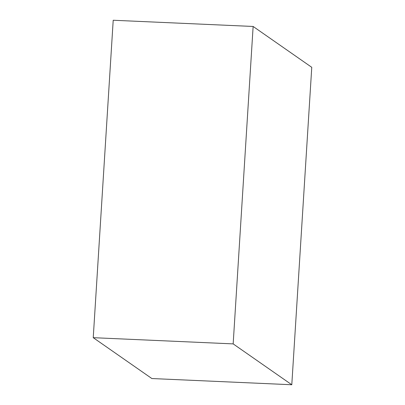<?xml version="1.0" encoding="UTF-8"?>
<svg xmlns="http://www.w3.org/2000/svg" width="405" height="405" viewBox="0 0 405 405"><rect width="100%" height="100%" fill="white"/><g stroke="black" fill="none" stroke-linecap="round" stroke-linejoin="round"><path stroke-width="0.61" d="M291.792 384.75L311.764 67.321L291.792 384.75L233.164 343.891L253.135 26.462L311.764 67.321L253.135 26.462L233.164 343.891L291.792 384.75L151.865 378.538L291.792 384.75M113.208 20.25L93.236 337.679L151.865 378.538L93.236 337.679L233.164 343.891L93.236 337.679L113.208 20.25L253.135 26.462L113.208 20.25"/></g></svg>
